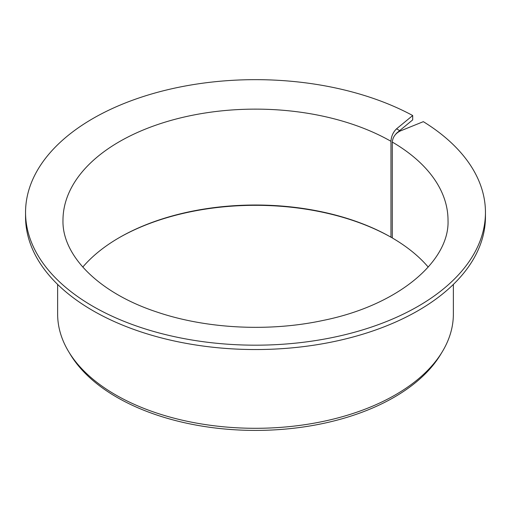 <?xml version="1.0" encoding="UTF-8"?>
<svg xmlns="http://www.w3.org/2000/svg" width="511" height="511" viewBox="0 0 511 511"><rect width="100%" height="100%" fill="white"/><g stroke="black" fill="none" stroke-linecap="round" stroke-linejoin="round"><path stroke-width="0.77" d="M428.224 267.081A192.519 111.149 180 0 0 392.295 237.954L392.295 142.071C392.787 137.076 395.45 133.377 400.292 130.976L396.562 128.823C393.17 132.062 391.305 136.22 390.96 141.298L390.96 237.187A192.519 111.149 180 0 0 119.37 237.57A192.519 111.149 180 0 0 82.776 267.081M395.29 134.725L396.562 133.192L412.696 119.887L412.696 115.524A229.95 132.758 180 0 0 164.037 90.613A229.95 132.758 180 0 0 25.55 212.416A229.95 132.758 180 0 0 255.5 345.18A229.95 132.758 180 0 0 485.45 212.416A229.95 132.758 180 0 0 423.332 121.663L400.292 130.976M118.916 237.832A193.797 111.89 180 0 1 391.707 237.615L390.96 237.187M485.45 212.416L485.45 216.785A229.95 132.758 180 0 1 255.5 349.543A229.95 132.758 180 0 1 25.55 216.785L25.55 212.416M412.696 115.524L396.562 128.823M453.366 284.429L453.366 314.067A197.866 114.234 180 0 1 442.296 351.734A197.866 114.234 180 0 1 255.5 428.301A197.866 114.234 180 0 1 68.704 351.734A197.866 114.234 180 0 1 57.634 314.067L57.634 284.429M442.296 351.734L440.603 354.538A196.071 113.199 180 0 1 255.5 430.409A196.071 113.199 180 0 1 70.397 354.538L68.704 351.734M391.707 237.615L392.295 237.136M392.295 142.071A192.519 111.149 180 0 1 448.019 220.279C449.769 260.987 398.644 305.233 323.112 320.429C269.246 332.054 206.297 328.848 156.941 312.036C97.901 292.656 61.997 254.983 62.981 220.279A192.519 111.149 180 0 1 181.392 117.696A192.519 111.149 180 0 1 390.96 141.298"/></g></svg>
